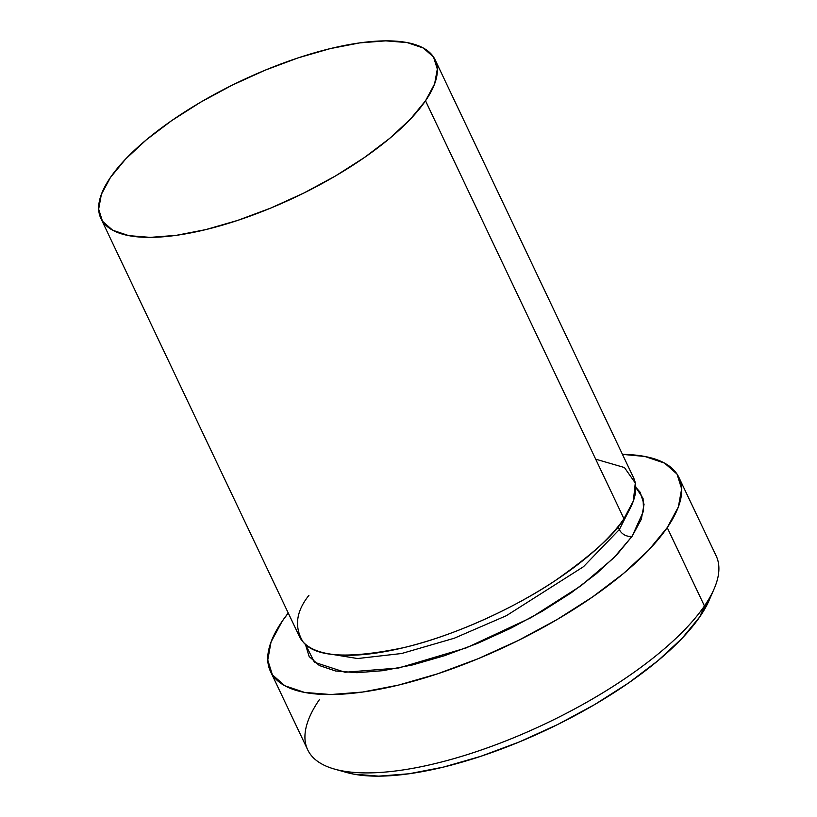 <?xml version="1.0" encoding="UTF-8"?>
<svg xmlns="http://www.w3.org/2000/svg" width="817" height="817" viewBox="0 0 817 817"><rect width="100%" height="100%" fill="white"/><g stroke="black" fill="none" stroke-linecap="round" stroke-linejoin="round"><path stroke-width="1.23" d="M270.478 671.421L307.682 749.781A226.084 78.432 -25.4 0 0 489.934 746.932A226.084 78.432 -25.4 0 0 704.438 605.979L699.812 616.815A215.811 74.868 -25.4 0 0 709.044 600.526L714.099 588.914A226.084 78.432 154.6 0 1 704.438 605.979A226.084 78.432 -25.4 0 0 716.141 555.826L678.937 477.465A226.084 78.432 154.6 0 1 667.223 527.619L704.438 605.979L667.223 527.619A226.084 78.432 154.6 0 1 452.73 668.572A226.084 78.432 154.6 0 1 270.478 671.421A226.084 78.432 154.6 0 1 282.182 621.267A226.084 78.432 154.6 0 1 288.258 613.046L282.182 621.267L271.05 641.948L267.751 660.024L272.398 674.822L284.827 685.759L304.547 692.418L330.803 694.542L362.595 692.05L398.696 685.044L437.708 673.78L478.149 658.706L518.458 640.385L557.092 619.541L592.55 596.951L623.483 573.503L648.698 550.096L667.223 527.619L678.355 506.938L681.654 488.862L677.007 474.064L664.589 463.127L644.868 456.468L622.462 454.364A226.084 78.432 154.6 0 1 678.937 477.465M619.337 529.559A10.274 8.272 -145.5 0 0 632.225 536.136L613.679 557.991L580.979 585.799L530.948 617.693L466.221 647.901L398.767 667.979L345.009 672.258L314.422 662.25L305.364 644.184L309.183 656.572L319.345 665.518L335.481 670.971L356.968 672.708L382.979 670.665L412.514 664.936L444.438 655.724L477.526 643.388L510.502 628.396L542.11 611.341L571.124 592.866L596.43 573.677L617.06 554.518L632.225 536.136A10.274 8.272 34.5 0 1 619.337 529.559L583.491 566.702L506.346 615.712L454.262 638.23L401.678 653.498L357.58 658.543L327.923 653.682L357.58 658.543L401.678 653.498L454.262 638.23L506.346 615.712L583.491 566.702L619.337 529.559A10.274 8.272 34.5 0 1 618.428 526.138A10.274 8.272 -145.5 0 0 619.337 529.559L628.886 510.778L619.337 529.559M308.918 595.338C296.009 611.586 294.069 627.129 303.107 641.978C315.372 657.287 349.084 659.135 404.241 647.524C457.469 634.87 517.61 605.989 555.131 580.673C592.305 554.59 615.242 533.94 623.953 518.724A184.979 64.175 -25.4 0 0 633.532 477.69L435.093 59.774A184.979 64.175 154.6 0 1 425.514 100.797L623.953 518.724L425.514 100.797L434.613 83.885L437.32 69.088L433.521 56.986L423.349 48.04L407.213 42.586L385.726 40.85L359.725 42.892L330.191 48.622L298.256 57.833L265.168 70.17L232.191 85.162L200.584 102.217L171.58 120.691L146.263 139.881L125.634 159.039L110.479 177.422A184.979 64.175 154.6 0 1 285.981 62.102A184.979 64.175 154.6 0 1 435.093 59.774M110.479 177.422L101.369 194.344L98.663 209.142L102.472 221.244L112.634 230.19L128.769 235.633L150.257 237.379L176.268 235.337L205.802 229.608L237.727 220.386L270.815 208.049L303.791 193.067L335.399 176.012L364.413 157.528L389.719 138.349L410.348 119.19L425.514 100.797A184.979 64.175 154.6 0 1 250.012 216.127A184.979 64.175 154.6 0 1 100.9 218.456A184.979 64.175 154.6 0 1 110.479 177.422M709.156 600.26L699.812 616.815L682.134 638.271L658.063 660.616L628.539 683.002L594.684 704.56L557.817 724.454L519.336 741.938L480.733 756.338L443.488 767.081L409.031 773.77L378.69 776.15L353.618 774.118L346.357 772.402M635.769 487.289L640.222 492.314L644.031 504.416L641.325 519.214L632.225 536.136L643.592 510.931L643.05 498.37L635.769 487.289M100.9 218.456L299.339 636.372A184.979 64.175 -25.4 0 0 448.451 634.043A184.979 64.175 -25.4 0 0 623.953 518.724L633.338 501.035L635.289 483L624.423 467.538L595.685 459.174M334.613 769.114L346.806 772.535A215.811 74.868 -25.4 0 0 532.439 736.342A215.811 74.868 -25.4 0 0 699.812 616.815L704.438 605.979A226.084 78.432 154.6 0 1 529.089 731.195A226.084 78.432 154.6 0 1 334.613 769.114A226.084 78.432 154.6 0 1 319.396 699.628"/></g></svg>

